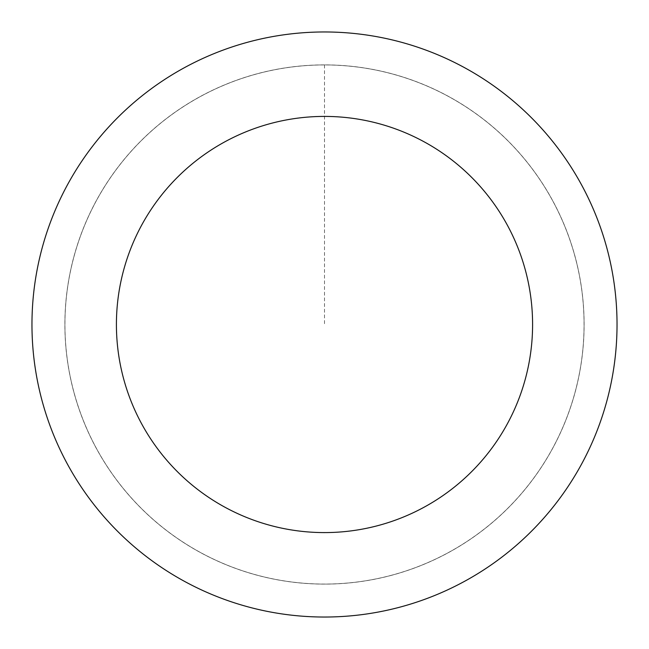 <?xml version="1.0" encoding="UTF-8"?>
<svg xmlns="http://www.w3.org/2000/svg" width="649" height="649" viewBox="0 0 649 649"><rect width="100%" height="100%" fill="white"/><g stroke="black" fill="none" stroke-linecap="round" stroke-linejoin="round"><path stroke-width="0.49" stroke-dasharray="3.25 2.43" d="M390.357 575.59A259.576 259.576 0 0 1 74.124 255.99A259.576 259.576 0 0 1 509.019 141.928A259.576 259.576 0 0 1 390.357 575.59A259.576 259.576 0 0 1 74.124 255.99A259.576 259.576 0 0 1 509.019 141.928A259.576 259.576 0 0 1 390.357 575.59M390.365 575.631A259.624 259.624 0 0 0 575.631 258.635A259.624 259.624 0 0 0 258.635 73.369A259.624 259.624 0 0 0 73.369 390.365A259.624 259.624 0 0 0 390.365 575.631M390.349 575.558A259.551 259.551 0 0 0 575.558 258.651A259.551 259.551 0 0 0 258.651 73.442A259.551 259.551 0 0 0 73.442 390.349A259.551 259.551 0 0 0 390.349 575.558M250.287 41.536A292.537 292.537 0 0 0 116.552 530.257A292.537 292.537 0 0 0 606.661 401.707A292.537 292.537 0 0 0 250.287 41.536M324.5 64.924L324.5 324.5"/><path stroke-width="0.97" d="M250.287 41.536A292.537 292.537 0 0 0 116.552 530.257A292.537 292.537 0 0 0 606.661 401.707A292.537 292.537 0 0 0 250.287 41.536M271.712 123.221A208.086 208.086 0 0 0 176.585 470.858A208.086 208.086 0 0 0 525.211 379.422A208.086 208.086 0 0 0 271.712 123.221"/></g></svg>
